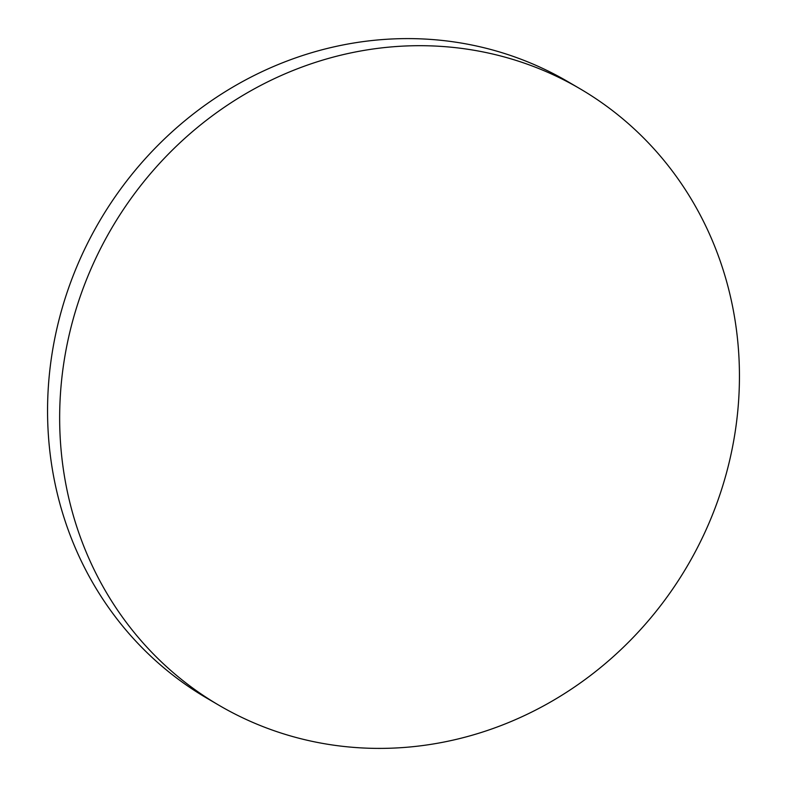 <?xml version="1.0" encoding="UTF-8"?>
<svg xmlns="http://www.w3.org/2000/svg" width="787" height="787" viewBox="0 0 787 787"><rect width="100%" height="100%" fill="white"/><g stroke="black" fill="none" stroke-linecap="round" stroke-linejoin="round"><path stroke-width="1.18" d="M713.789 511.442A357.229 333.727 120.4 0 0 580.167 88.842A357.229 333.727 120.4 0 0 85.311 282.641A357.229 333.727 120.4 0 0 218.924 705.241A357.229 333.727 120.4 0 0 713.789 511.442M580.167 88.842L568.076 81.759A357.229 333.727 120.4 0 0 73.211 275.558A357.229 333.727 120.4 0 0 206.833 698.158L218.924 705.241"/></g></svg>
